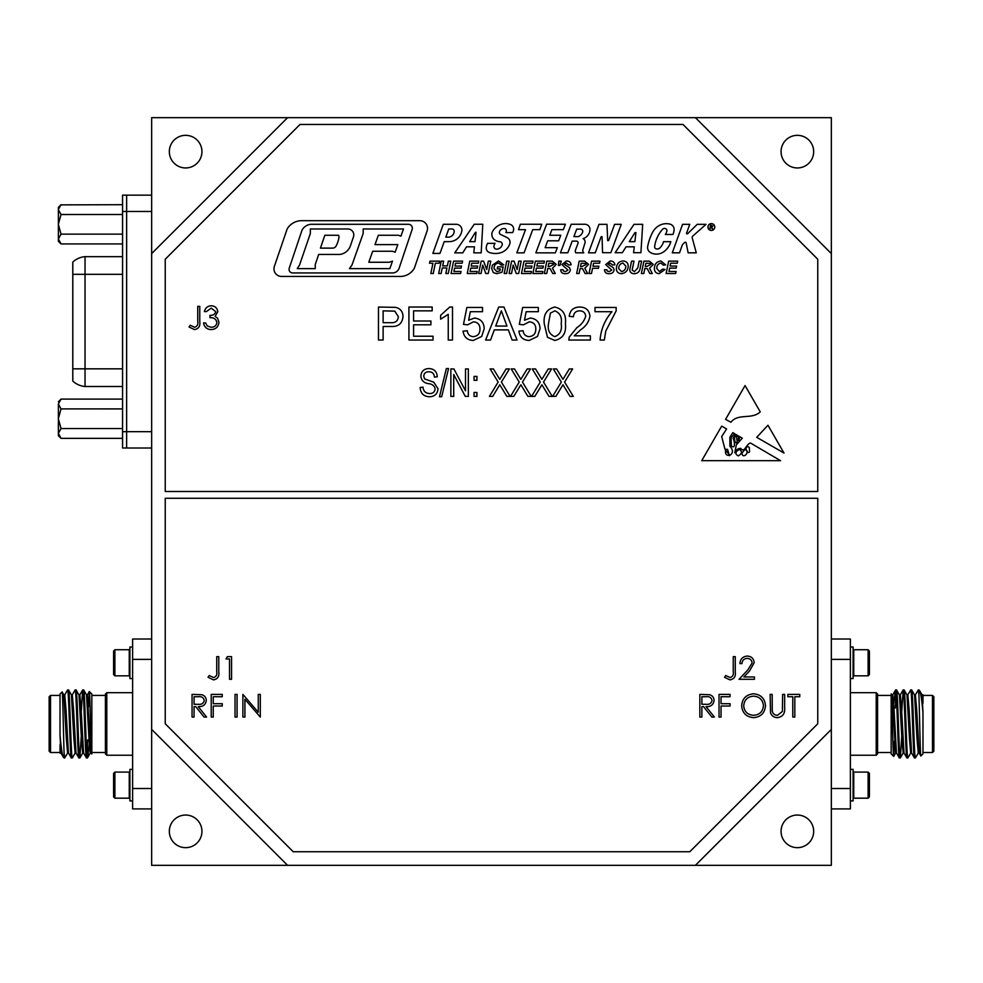 <?xml version="1.0" encoding="UTF-8"?>
<svg xmlns="http://www.w3.org/2000/svg" width="983" height="983" viewBox="0 0 983 983"><rect width="100%" height="100%" fill="white"/><g stroke="black" fill="none" stroke-linecap="round" stroke-linejoin="round"><path stroke-width="1.47" d="M72.803 264.796L72.803 378.836M72.803 293.094L72.803 333.876M72.803 279.504L72.803 282.084M72.803 264.882L72.803 262.08A20.385 20.385 0 0 1 85.042 256.649L85.042 274.318L72.803 274.318M72.803 379.573L72.803 380.384M122.556 368.834L72.803 368.834L72.803 379.426M72.803 263.727L72.803 262.08M122.556 274.318L85.042 274.318L85.042 386.503A20.385 20.385 0 0 1 72.803 381.06M122.556 256.649L85.042 256.649M151.652 195.15L122.556 195.15L122.556 448.002L151.652 448.002M126.635 195.15L126.635 431.684L151.652 431.684M60.86 204.869L122.556 204.697M58.39 207.327L61.02 204.697L58.39 209.514L58.39 207.327L58.39 209.698L61.02 214.515L58.39 224.149L58.39 238.955L61.02 234.138L122.556 234.138M122.556 214.503L61.02 214.515M58.39 224.21L58.39 225.218L58.39 224.21M58.39 241.314L58.39 239.127L58.39 241.314L61.02 243.944L58.39 238.955M58.39 209.698L58.39 224.149M58.39 224.505L61.02 234.138M122.556 243.944L61.02 243.944M122.556 399.098L61.02 399.098L58.39 403.915L58.39 433.343L61.02 428.527L122.556 428.527M58.39 418.611L58.39 419.618L58.39 418.611M58.39 435.715L58.39 433.515L58.39 435.715L61.02 438.344L58.39 433.343M58.39 418.893L61.02 428.527M58.39 404.087L61.02 408.903L58.39 418.537M61.02 408.903L122.556 408.916M122.556 438.344L61.02 438.344M151.652 729.398L151.652 865.335L831.348 865.335L831.348 117.665L151.652 117.665L151.652 729.398L287.589 865.335M169.322 151.652A16.318 16.318 0 0 0 185.64 167.958A16.318 16.318 0 0 0 201.945 151.652A16.318 16.318 0 0 0 185.64 135.335A16.318 16.318 0 0 0 169.322 151.652M781.055 151.652A16.318 16.318 0 0 0 797.36 167.958A16.318 16.318 0 0 0 813.678 151.652A16.318 16.318 0 0 0 797.36 135.335A16.318 16.318 0 0 0 781.055 151.652M781.055 831.348A16.318 16.318 0 0 0 797.36 847.665A16.318 16.318 0 0 0 813.678 831.348A16.318 16.318 0 0 0 797.36 815.042A16.318 16.318 0 0 0 781.055 831.348M169.322 831.348A16.318 16.318 0 0 0 185.64 847.665A16.318 16.318 0 0 0 201.945 831.348A16.318 16.318 0 0 0 185.64 815.042A16.318 16.318 0 0 0 169.322 831.348M165.242 259.229L300.012 124.46L682.988 124.46L817.758 259.229L817.758 491.5L165.242 491.5L165.242 259.229M433.024 336.223L433.024 340.032L408.916 340.032L408.916 307.04L432.176 307.04L432.176 310.849L413.573 310.849L413.573 320.999L430.91 320.999L430.91 324.808L413.573 324.808L413.573 336.223L433.024 336.223M449.759 307.04L452.487 307.04L452.487 340.032L448.248 340.032L448.248 314.327L440.642 319.192L440.642 315.285L449.759 307.04M481.682 336.444L473.302 340.45C467.33 340.167 463.915 337.071 463.054 331.148L467.281 330.73C467.736 334.392 469.751 336.37 473.327 336.653C477.763 336.137 479.974 333.581 479.974 328.973C479.937 324.501 477.726 322.129 473.351 321.846L467.711 324.808L463.484 324.378L466.864 307.458L482.518 307.458L482.518 311.697L470.316 311.697L468.645 320.237L474.519 318.037C480.724 318.799 483.955 322.363 484.201 328.715L481.682 336.444M494.302 329.883L490.554 340.032L485.614 340.032L498.713 307.04L503.96 307.04L517.058 340.032L512.118 340.032L508.358 329.883L494.302 329.883M580.781 329.686L574.219 335.805L590.365 335.805L590.365 340.032L568.788 340.032L569.231 337.095L576.837 327.695C581.309 324.82 584.271 320.986 585.708 316.182C585.266 312.729 583.263 310.947 579.7 310.849C575.817 310.972 573.728 312.938 573.445 316.772L569.218 316.342C570.054 310.247 573.581 307.138 579.786 307.04C585.868 307.188 589.259 310.223 589.935 316.145C588.928 321.859 585.88 326.368 580.781 329.686M600.085 340.032C600.92 329.293 604.877 319.856 611.93 311.697L595.01 311.697L595.01 307.458L616.157 307.458L616.157 310.886L605.774 331.062L604.324 340.032L600.085 340.032M540.662 386.81L534.813 396.407L531.545 396.407L540.269 382.068L532.27 368.92L535.526 368.92L541.879 379.352L548.281 368.92L551.549 368.92L543.538 382.08L552.262 396.407L548.993 396.407L541.903 384.758L540.662 386.81M519.589 386.81L513.753 396.407L510.484 396.407L519.208 382.068L511.197 368.92L514.465 368.92L520.818 379.352L527.22 368.92L530.476 368.92L522.465 382.08L531.189 396.407L527.932 396.407L520.843 384.758L519.589 386.81M498.528 386.81L492.68 396.407L489.423 396.407L498.148 382.068L490.136 368.92L493.392 368.92L499.757 379.352L506.147 368.92L509.415 368.92L501.404 382.08L510.128 396.407L506.859 396.407L499.769 384.758L498.528 386.81M476.927 392.475L476.927 396.407L474.064 396.407L474.064 392.475L476.927 392.475M476.927 376.415L476.927 380.335L474.064 380.335L474.064 376.415L476.927 376.415M453.716 374.523L453.716 396.407L450.865 396.407L450.865 368.92L453.9 368.92L465.5 390.829L465.5 368.92L468.35 368.92L468.35 396.407L465.303 396.407L453.716 374.523M448.543 368.564L441.674 396.763L439.487 396.763L446.343 368.564L448.543 368.564M438.013 388.764C437.496 393.95 434.609 396.616 429.35 396.763C423.562 396.407 420.503 393.311 420.159 387.486L423.009 387.13C423.378 391.16 425.578 393.298 429.596 393.556C432.901 393.581 434.756 392.008 435.15 388.838C434.302 385.643 432.004 383.911 428.281 383.64C423.808 382.915 421.338 380.396 420.871 376.096C421.289 371.255 423.943 368.748 428.846 368.564C434.081 368.809 436.894 371.549 437.3 376.772L434.437 377.128C434.179 373.687 432.348 371.906 428.944 371.771C425.836 371.721 424.103 373.184 423.722 376.157L424.631 378.946L433.773 382.19L438.013 388.764M215.744 311.66L211.198 308.109L206.455 311.586L204.415 311.586C205.263 307.986 207.511 306.045 211.161 305.787C215.019 305.983 217.218 307.937 217.784 311.672L215.142 316.329L217.587 318.259L218.939 322.289C218.386 326.897 215.781 329.33 211.112 329.6C206.86 329.366 204.341 327.142 203.555 322.916L205.582 322.916L207.352 326.049L211.148 327.278C214.454 327.241 216.371 325.643 216.911 322.485C216.076 319.045 213.753 317.448 209.944 317.693L209.944 315.371C212.979 315.555 214.921 314.314 215.744 311.66M194.609 327.278C197.227 326.454 198.271 324.501 197.743 321.441L197.743 306.364L199.77 306.364L199.77 321.662C200.385 326.196 198.627 328.85 194.487 329.6L189.031 326.983L190.223 325.25L194.609 327.278M561.723 386.81L555.874 396.407L552.618 396.407L561.342 382.068L553.331 368.92L556.587 368.92L562.952 379.352L569.341 368.92L572.61 368.92L564.598 382.08L573.322 396.407L570.054 396.407L562.964 384.758L561.723 386.81M383.124 326.491L383.124 340.032L378.467 340.032L378.467 307.04L395.473 307.347C400.339 308.416 402.846 311.476 402.993 316.526C402.317 323.481 398.385 326.798 391.197 326.491L383.124 326.491M584.824 268.261L588.571 264.378L584.639 261.146L579.196 261.146L576.677 273.507L579.098 273.507L580.13 268.433L582.563 268.678L585.082 273.507L587.625 273.507L584.824 268.261M634.01 224.333L615.161 252.692L622.337 252.692L626.036 246.819L634.256 246.819L633.568 252.692L640.916 252.692L642.685 224.333L634.01 224.333M607.703 240.614L606.978 224.333L598.966 224.333L588.534 252.84L595.256 252.815L601.166 236.657L602.063 236.657L602.554 252.692L610.861 252.692L621.244 224.333L614.596 224.333L608.624 240.614L607.703 240.614M558.836 261.146L558.442 265.422L559.954 265.422L561.268 261.146L558.836 261.146M565.544 271.615L563.443 271.05L563.038 269.711L560.654 269.821C560.974 272.524 562.583 273.802 565.483 273.667C568.26 273.704 569.882 272.414 570.337 269.772L569.44 267.634L564.303 264.329L566.368 263.051L568.752 264.943L571.123 264.832C570.681 262.228 569.108 260.95 566.392 260.987L561.932 264.587L567.953 270.092L565.544 271.615M544.484 261.146L535.416 261.146L532.909 273.507L542.419 273.507L542.899 271.455L535.747 271.455L536.423 268.126L542.899 268.126L543.378 266.061L536.841 266.061L537.431 263.198L544.004 263.198L544.484 261.146M552.471 268.261L556.218 264.378L552.286 261.146L546.843 261.146L544.324 273.507L546.745 273.507L547.777 268.433L550.197 268.678L552.729 273.507L555.272 273.507L552.471 268.261M649.542 268.261L653.29 264.378L649.358 261.146L643.902 261.146L641.383 273.507L643.816 273.507L644.848 268.433L647.269 268.678L649.8 273.507L652.331 273.507L649.542 268.261M654.395 268.384C654.408 271.677 656.017 273.434 659.237 273.667L665.024 269.465L662.64 269.072L659.421 271.615L656.779 268.47C656.755 265.459 658.119 263.653 660.883 263.051L663.279 265.103L665.651 264.869L660.945 260.987C656.705 261.539 654.531 264.009 654.395 268.384M637.783 267.954L634.428 271.615L632.155 270.092A350.833 350.833 0 0 1 632.278 269.551L633.974 261.146L631.553 261.146L629.906 269.244A88.789 88.789 0 0 1 629.759 269.969C630.128 272.5 631.627 273.729 634.293 273.667C637.734 273.507 639.687 271.664 640.166 268.162L641.58 261.146L639.159 261.146L637.783 267.954M623.161 260.987C619.732 261.208 617.57 262.989 616.66 266.356L616.329 268.642C616.525 271.799 618.196 273.471 621.317 273.667C625.679 273.139 627.977 270.632 628.223 266.147C628.051 262.928 626.368 261.208 623.161 260.987M609.325 271.615L607.211 271.05L606.818 269.711L604.434 269.821C604.754 272.524 606.351 273.802 609.251 273.667C612.04 273.704 613.662 272.414 614.105 269.772L613.208 267.634L608.084 264.329L610.136 263.051L612.52 264.943L614.903 264.832C614.461 262.228 612.876 260.95 610.16 260.987L605.7 264.587L611.733 270.092L609.325 271.615M599.999 261.146L591.569 261.146L589.05 273.507L591.471 273.507L592.54 268.285L598.414 268.285L598.88 266.221L592.958 266.221L593.572 263.198L599.519 263.198L599.999 261.146M432.938 263.198L430.837 273.507L433.257 273.507L435.358 263.198L439.168 263.198L439.647 261.146L429.976 261.146L429.497 263.198L432.938 263.198M441.121 273.507L442.239 267.966L446.958 267.966L445.827 273.507L448.26 273.507L450.767 261.146L448.346 261.146L447.376 265.901L442.669 265.901L443.628 261.146L441.207 261.146L438.688 273.507L441.121 273.507M462.649 261.146L453.581 261.146L451.062 273.507L460.585 273.507L461.052 271.455L453.913 271.455L454.588 268.126L461.052 268.126L461.531 266.061L455.006 266.061L455.584 263.198L462.17 263.198L462.649 261.146M473.781 252.852L481.191 252.852L482.788 224.259L474.236 224.259L454.76 252.852L462.784 252.852L466.495 246.819L474.445 246.819L473.781 252.852M449.133 241.646A12.89 12.89 0 0 0 461.813 231.042A5.726 5.726 0 0 0 456.173 224.296L443.284 224.296L432.852 253.417L439.991 253.417L444.205 241.646L449.133 241.646M525.524 229.653L516.837 252.852L524.037 252.852L532.725 229.653L539.876 229.653L541.694 224.259L520.339 224.259L518.52 229.653L525.524 229.653M513.151 265.103L516.247 273.507L518.668 273.507L521.187 261.146L518.766 261.146L517.156 269.551L514.048 261.146L511.627 261.146L509.108 273.507L511.541 273.507L513.151 265.103M533.069 261.146L524 261.146L521.481 273.507L531.004 273.507L531.471 271.455L524.332 271.455L525.008 268.126L531.471 268.126L531.95 266.061L525.426 266.061L526.003 263.198L532.589 263.198L533.069 261.146M551.893 229.653L563.345 229.653L565.372 224.259L546.622 224.198L535.846 252.852L555.37 252.852L557.324 247.655L545.123 247.655L547.691 240.81L558.676 240.81L560.765 235.256L549.792 235.256L551.893 229.653M509.133 261.146L506.712 261.146L504.193 273.507L506.614 273.507L509.133 261.146M493.331 272.647L496.82 273.667L502.08 272.205L503.161 266.848L497.693 266.848L497.214 268.912L500.322 268.912L499.954 270.78L496.808 271.615L494.044 268.568C494.019 265.361 495.53 263.518 498.553 263.051L501.342 265.103L503.726 264.845L498.565 260.987L492.385 265.14L491.672 268.568L493.331 272.647M478.819 261.146L469.763 261.146L467.244 273.507L476.755 273.507L477.234 271.455L470.083 271.455L470.759 268.126L477.234 268.126L477.713 266.061L471.189 266.061L471.766 263.198L478.34 263.198L478.819 261.146M482.702 265.103L485.799 273.507L488.219 273.507L490.738 261.146L488.318 261.146L486.708 269.551L483.599 261.146L481.179 261.146L478.66 273.507L481.08 273.507L482.702 265.103M714.776 227.036A3.416 3.416 0 0 0 711.36 223.62A3.416 3.416 0 0 0 707.944 227.036A3.416 3.416 0 0 0 711.36 230.452A3.416 3.416 0 0 0 714.776 227.036M677.705 261.146L668.649 261.146L666.13 273.507L675.653 273.507L676.12 271.455L668.968 271.455L669.656 268.126L676.12 268.126L676.599 266.061L670.074 266.061L670.652 263.198L677.238 263.198L677.705 261.146M419.913 220.696L301.105 220.696A16.871 16.871 0 0 0 287.159 228.965L274.368 266.418A7.581 7.581 0 0 0 281.543 276.444L400.302 276.444A16.06 16.06 0 0 0 414.384 268.101L427.126 230.784A7.631 7.631 0 0 0 419.913 220.696M495.051 243.342A8.638 8.638 0 0 0 494.019 245.639A2.765 2.765 0 0 0 496.857 249.154A5.984 5.984 0 0 0 502.092 245.246A2.617 2.617 0 0 0 499.843 241.732A10.874 10.874 0 0 1 495.149 240.245A6.734 6.734 0 0 1 492.901 230.858A15.949 15.949 0 0 1 501.711 224.136A13.344 13.344 0 0 1 510.496 224.493A4.976 4.976 0 0 1 513.544 230.157A9.056 9.056 0 0 1 512.647 232.59L505.876 232.59A5.062 5.062 0 0 0 506.368 230.968A2.175 2.175 0 0 0 504.439 228.535A4.682 4.682 0 0 0 499.843 230.968A2.408 2.408 0 0 0 500.298 234.347A211.038 211.038 0 0 1 507.216 237.677A5.124 5.124 0 0 1 509.784 243.858A13.848 13.848 0 0 1 499.843 252.975A19.095 19.095 0 0 1 489.571 252.57A4.829 4.829 0 0 1 486.29 247.163A13.836 13.836 0 0 1 487.531 243.342L495.051 243.342M666.879 230.98A1.929 1.929 0 0 0 666.425 229.272A2.58 2.58 0 0 0 662.591 229.272A31.997 31.997 0 0 0 654.641 246.622A2.015 2.015 0 0 0 655.968 248.785A3.834 3.834 0 0 0 660.158 247.655A13.983 13.983 0 0 0 663.55 241.671L670.836 241.671A18.702 18.702 0 0 1 663.82 251.722A12.533 12.533 0 0 1 652.208 253.381A9.093 9.093 0 0 1 650.93 252.803A5.837 5.837 0 0 1 647.772 246.008A50.465 50.465 0 0 1 652.626 232.295A16.65 16.65 0 0 1 658.708 225.82A14.77 14.77 0 0 1 669.951 224.112A5.505 5.505 0 0 1 674.08 230.096A17.522 17.522 0 0 1 672.974 234.47L665.356 234.47A9.941 9.941 0 0 0 666.879 230.98M692.708 236.153L706.027 224.333L697.242 224.333L687.719 233.647A0.799 0.799 0 0 1 686.453 233.463L689.747 224.333L682.571 224.333L672.311 252.815L679.499 252.815L682.448 244.62L684.623 242.482A0.922 0.922 0 0 1 686.195 243.096L688.137 252.815L696.283 252.815L692.216 237.825A1.659 1.659 0 0 1 692.708 236.153M578.004 243.342L575.497 249.989A3.207 3.207 0 0 0 575.792 252.828L583.779 252.828A3.047 3.047 0 0 1 582.907 249.67L584.946 243.022A3.748 3.748 0 0 0 583.152 238.623A9.818 9.818 0 0 0 589.972 229.604A5.173 5.173 0 0 0 584.799 224.259L571.172 224.259L560.445 252.791L567.805 252.791L572.204 241.105L576.456 241.105A1.659 1.659 0 0 1 578.004 243.342M554.83 340.45L547.47 337.28L544.263 323.763C543.243 314.585 546.757 309.018 554.83 307.04C562.903 309.018 566.429 314.597 565.409 323.763C566.429 332.93 562.903 338.496 554.83 340.45M537.504 336.444L529.137 340.45C523.165 340.167 519.749 337.071 518.889 331.148L523.116 330.73C523.558 334.392 525.573 336.37 529.161 336.653C533.585 336.137 535.809 333.581 535.796 328.973C535.76 324.501 533.548 322.129 529.186 321.846L523.534 324.808L519.307 324.378L522.686 307.458L538.34 307.458L538.34 311.697L526.151 311.697L524.467 320.237L530.353 318.037C536.558 318.799 539.778 322.363 540.036 328.715L537.504 336.444M784.004 453.052L767.956 425.234L756.726 437.324L784.004 453.052M742.288 438.197L736.328 444.881L734.805 452.659C736.058 449.833 738.061 448.395 740.789 448.359C744.561 453.654 746.306 443.542 750.533 443.038L780.551 460.671L701.739 460.671L721.682 426.094L726.584 428.969L721.682 436.575L724.987 449.28L727.58 449.366L729.374 455.645C733.257 453.298 733.429 450.153 729.89 446.208L729.89 437.202L732.827 432.643L734.608 433.687L731.069 437.632L731.352 445.852C735.8 449.796 734.522 440.556 733.048 438.307L735.677 434.314L736.697 434.904L734.448 437.632L734.805 441.121C735.984 443.431 736.771 443.517 737.152 441.379L736.5 436.98L737.803 435.567L738.466 435.948L738.258 440.544C739.204 439.806 739.572 438.455 739.376 436.477L742.288 438.197M760.252 411.889L745.065 385.569L725.565 419.372L730.91 422.26C738.135 412.897 751.823 419.901 760.252 411.889M165.242 723.771L165.242 498.295L817.758 498.295L817.758 723.771L689.783 851.745L293.217 851.745L165.242 723.771M752.118 662.972C751.762 660.109 750.127 658.573 747.203 658.377C744.02 658.635 742.276 660.379 741.956 663.611L739.929 663.611C740.297 659.015 742.755 656.497 747.313 656.054C751.491 656.361 753.777 658.61 754.158 662.788L749.574 670.922L743.898 676.968L754.452 676.968L754.452 679.29L739.056 679.29L747.842 669.915L752.118 662.972M730.111 677.557C732.728 676.722 733.785 674.78 733.244 671.708L733.244 656.644L735.272 656.644L735.272 671.942C735.898 676.476 734.129 679.118 729.988 679.88L724.532 677.262L725.724 675.518L730.111 677.557M244.914 699.269L244.914 717.062L242.887 717.062L242.887 694.403L258.271 712.233L258.271 694.403L260.311 694.403L260.311 717.062L244.914 699.269M721.043 717.062L719.015 717.062L719.015 694.403L730.05 694.403L730.05 696.726L721.043 696.726L721.043 703.693L730.05 703.693L730.05 706.015L721.043 706.015L721.043 717.062M753.617 717.639C746.343 717.012 742.362 713.08 741.661 705.831C742.276 698.557 746.195 694.551 753.433 693.814C760.805 694.403 764.823 698.372 765.487 705.72C764.835 712.994 760.879 716.976 753.617 717.639M229.518 658.966L226.029 658.966L227.368 656.644L231.558 656.644L231.558 679.29L229.518 679.29L229.518 658.966M194.081 717.062L192.054 717.062L192.054 694.403L201.712 694.711C204.636 695.522 206.147 697.438 206.283 700.461C205.607 704.848 202.928 706.9 198.247 706.605L206.577 717.062L204.059 717.062L195.74 706.605L194.081 706.605L194.081 717.062M213.25 717.062L211.222 717.062L211.222 694.403L222.256 694.403L222.256 696.726L213.25 696.726L213.25 703.693L222.256 703.693L222.256 706.015L213.25 706.015L213.25 717.062M237.075 717.062L235.035 717.062L235.035 694.403L237.075 694.403L237.075 717.062M213.606 677.557C216.235 676.722 217.28 674.78 216.739 671.708L216.739 656.644L218.779 656.644L218.779 671.942C219.393 676.476 217.624 679.118 213.495 679.88L208.027 677.262L209.219 675.518L213.606 677.557M792.79 717.062L792.79 696.726L787.85 696.726L787.85 694.403L799.757 694.403L799.757 696.726L794.817 696.726L794.817 717.062L792.79 717.062M770.537 712.859L770.131 694.403L772.171 694.403L772.257 710.992C772.835 713.769 774.592 715.206 777.504 715.317L782.394 711.495L782.628 694.403L784.655 694.403L784.655 708.079C785.098 713.572 782.751 716.754 777.614 717.639C774.149 717.627 771.79 716.029 770.537 712.859M701.874 717.062L699.835 717.062L699.835 694.403L709.505 694.711C712.417 695.522 713.941 697.438 714.076 700.461C713.4 704.848 710.721 706.9 706.04 706.605L714.358 717.062L711.852 717.062L703.521 706.605L701.874 706.605L701.874 717.062M151.652 253.602L287.589 117.665M831.348 253.602L695.411 117.665M831.348 729.398L695.411 865.335M412.147 229.457A3.907 3.907 0 0 0 408.449 224.296L310.812 224.296A11.366 11.366 0 0 0 302.027 230.157L289.235 268.175A3.613 3.613 0 0 0 292.651 272.942L392.5 272.942A6.979 6.979 0 0 0 399.123 268.187L412.147 229.457M350.415 245.799L353.475 236.854A5.959 5.959 0 0 0 347.822 228.965L310.358 228.965L310.358 233.463L299.52 265.103L297.247 268.629L315.248 268.629L315.248 264.476L318.676 254.462L339.688 254.462A12.939 12.939 0 0 0 350.415 245.799M363.182 233.463L351.963 265.103L349.407 268.629L389.833 268.629L392.5 261.122L389.231 262.252L368.797 262.252L372.692 251.255L392.414 251.255L395.117 252.213L397.82 244.62L375.014 244.62L378.332 235.256L398.422 235.256L400.941 236.153L403.497 228.965L363.182 228.965L363.182 233.463M714.69 227.036A3.33 3.33 0 0 0 711.36 223.706A3.33 3.33 0 0 0 708.03 227.036A3.33 3.33 0 0 0 711.36 230.366A3.33 3.33 0 0 0 714.69 227.036M338.926 237.53A3.588 3.588 0 0 0 338.521 235.256L324.845 235.256L320.433 248.121L332.586 248.121A4.018 4.018 0 0 0 336.137 245.983A26.774 26.774 0 0 0 338.926 237.53M454.195 231.177A2.224 2.224 0 0 0 452.131 228.965L448.752 228.965L445.815 237.149L448.223 237.149A5.972 5.972 0 0 0 454.195 231.177M475.379 232.307L469.665 241.646L475.022 241.646L476.055 232.307L475.379 232.307M618.712 268.605L621.588 271.615C624.34 270.964 625.766 269.158 625.852 266.172L623.001 263.051C620.175 263.677 618.737 265.533 618.712 268.605M646.617 266.54L650.906 264.415L650.341 263.407L645.905 263.198L645.229 266.54L646.617 266.54M549.558 266.54L553.834 264.415L553.269 263.407L548.846 263.198L548.17 266.54L549.558 266.54M634.871 241.646L635.94 232.59L634.993 232.59L629.292 241.646L634.871 241.646M582.575 232.332A2.347 2.347 0 0 0 580.4 229.1L576.714 229.1L573.9 236.62L578.25 236.62A7.704 7.704 0 0 0 582.575 232.332M581.911 266.54L586.2 264.415L585.622 263.407L581.199 263.198L580.523 266.54L581.911 266.54M712.786 226.029L710.525 225.119L709.898 228.842L710.562 227.196L712.503 228.842L711.766 227.171L712.786 226.029M711.2 226.766L712.405 226.029L710.832 225.562L711.2 226.766M198.333 696.726L194.081 696.726L194.081 704.27L198.234 704.307C201.54 704.713 203.542 703.435 204.255 700.449C203.542 697.549 201.564 696.296 198.333 696.726M763.447 705.72C762.833 699.81 759.515 696.615 753.531 696.148C747.559 696.677 744.278 699.896 743.701 705.819C744.315 711.692 747.596 714.85 753.531 715.317C759.552 714.874 762.857 711.68 763.447 705.72M706.126 696.726L701.874 696.726L701.874 704.27L706.015 704.307C709.333 704.713 711.336 703.435 712.036 700.449C711.323 697.549 709.357 696.296 706.126 696.726M383.124 310.849L383.124 322.694L391.074 322.694C395.535 322.928 397.955 320.925 398.348 316.661L394.797 311.144L383.124 310.849M550.406 313.11L548.489 323.751C547.445 330.214 549.558 334.515 554.83 336.653C560.101 334.515 562.227 330.214 561.182 323.751C562.215 317.251 560.089 312.95 554.793 310.849L550.406 313.11M499.081 316.944L495.702 326.073L506.958 326.073L501.33 310.849L499.081 316.944M739.449 449.366C735.173 451.811 734.78 453.986 738.258 455.891C742.03 453.704 742.423 451.516 739.449 449.366M747.412 451.885A1.143 1.143 0 0 0 749.55 451.578L749.292 447.449L747.412 446.208L745.765 448.703L747.412 451.885M728.808 454.06L725.565 450.202C725.184 453.765 726.265 455.461 728.808 455.326L728.808 454.06M741.981 453.163C742.362 459.774 751.11 451.824 744.758 449.526L741.981 453.163M151.652 659.384L132.619 659.384L132.619 638.999L151.652 638.999M151.652 808.923L132.619 808.923L132.619 659.384M132.619 788.526L151.652 788.526M106.791 755.227L105.427 753.863L105.427 694.047L106.791 692.696L106.791 755.227L132.619 755.227M106.791 692.696L132.619 692.696M132.619 647.011L129.903 647.011L129.903 678.553L132.619 678.553M114.888 649.738L114.888 675.837L113.586 674.535L113.586 651.041L114.888 649.738L129.252 649.738L129.252 675.837L129.903 675.186M132.619 800.899L129.903 800.899L129.903 769.357L132.619 769.357M129.252 798.184L129.252 772.085L114.888 772.085L114.888 798.184L129.252 798.184L129.903 797.532M114.888 798.184L113.586 796.881L113.586 773.388L114.888 772.085M91.837 752.511L105.427 752.511M91.837 695.411L105.427 695.411M91.726 753.973C90.891 756.345 90.092 689.992 89.33 691.54L91.837 694.047L91.837 753.863L91.1 752.978L89.92 738.503L87.401 694.883L86.455 694.883M60.024 735.038L60.897 752.978L63.391 757.229C62.31 755.522 61.192 748.124 60.024 735.038L60.024 694.047L62.113 691.958L63.87 694.944L66.316 738.503L67.581 753.039L68.527 753.039M64.669 694.944L67.581 689.968L68.589 690.029L71.427 694.944L73.872 738.503L75.126 753.039L76.072 753.039M72.226 694.944L75.126 689.968L76.133 690.029L78.984 694.944L81.429 738.503L82.683 753.039L83.629 753.039M81.233 712.208L82.621 690.029L83.69 690.029L86.529 694.944L88.974 738.503L90.239 753.039L91.173 753.039M90.706 750.766L91.124 745.679M87.757 756.382L89.957 739.265M83.629 689.968C84.882 687.891 86.148 760.019 87.401 757.942L90.313 752.978M76.072 689.968C77.325 687.891 78.591 760.019 79.844 757.942L81.306 735.714M68.527 689.968C69.781 687.891 71.046 760.019 72.3 757.942L75.2 752.978M62.113 691.958C62.801 689.562 63.465 738.036 64.104 753.224L64.743 757.942L67.655 752.978M60.971 753.039L60.024 753.101L60.024 744.709M82.683 689.968C83.936 687.891 85.202 760.019 86.455 757.942L87.401 757.942M78.91 694.883L79.844 694.883L81.11 709.419L83.555 752.978L86.455 757.942M64.104 753.224L64.104 757.942L64.743 757.942M67.581 689.968C68.835 687.891 70.1 760.019 71.354 757.942L72.3 757.942M63.797 694.883L64.743 694.883L66.008 709.419L68.441 752.978L71.354 757.942M75.126 689.968C76.391 687.891 77.645 760.019 78.91 757.942L79.844 757.942M71.354 694.883L72.3 694.883L73.553 709.419L75.998 752.978L78.91 757.942M63.391 757.229L64.104 757.942M86.934 755.288L87.757 739.867M89.33 691.54L88.544 706.838M60.024 695.411L50.514 695.411L50.514 752.511L60.024 752.511M50.514 752.511L49.15 751.147L49.15 696.775L50.514 695.411M831.348 788.526L850.381 788.526L850.381 808.923L831.348 808.923M831.348 638.999L850.381 638.999L850.381 788.526M850.381 659.384L831.348 659.384M876.209 692.696L877.573 694.047L877.573 753.863L876.209 755.227L876.209 692.696L850.381 692.696M876.209 755.227L850.381 755.227M850.381 800.899L853.097 800.899L853.097 769.357L850.381 769.357M868.112 798.184L868.112 772.085L869.414 773.388L869.414 796.881L868.112 798.184L853.748 798.184L853.748 772.085L853.097 772.736M850.381 647.011L853.097 647.011L853.097 678.553L850.381 678.553M853.748 649.738L853.748 675.837L868.112 675.837L868.112 649.738L853.748 649.738L853.097 650.39M868.112 649.738L869.414 651.041L869.414 674.535L868.112 675.837M891.163 695.411L877.573 695.411M891.163 752.511L877.573 752.511M891.274 693.937C892.109 691.565 892.908 757.93 893.67 756.369L891.163 753.863L891.163 694.047L891.9 694.944L893.08 709.419L895.599 753.039L896.545 753.039M922.976 712.872L922.103 694.944L919.609 690.693C920.69 692.388 921.808 699.785 922.976 712.872L922.976 753.863L920.887 755.952L919.13 752.978L916.684 709.419L915.419 694.883L914.473 694.883M918.331 752.978L915.419 757.942L914.411 757.893L911.573 752.978L909.128 709.419L907.874 694.883L906.928 694.883M910.774 752.978L907.874 757.942L906.867 757.893L904.016 752.978L901.571 709.419L900.317 694.883L899.371 694.883M901.767 735.714L900.379 757.893L899.31 757.893L896.471 752.978L894.026 709.419L892.761 694.883L891.827 694.883M895.243 691.528L893.043 708.645M899.371 757.942C898.118 760.019 896.852 687.891 895.599 689.968L892.687 694.944M906.928 757.942C905.675 760.019 904.409 687.891 903.156 689.968L901.694 712.208M914.473 757.942C913.219 760.019 911.954 687.891 910.7 689.968L907.8 694.944M920.887 755.952C920.199 758.36 919.535 709.886 918.896 694.698L918.257 689.968L915.345 694.944M922.029 694.883L922.976 694.809L922.976 703.214M900.317 757.942C899.064 760.019 897.798 687.891 896.545 689.968L895.599 689.968M904.09 753.039L903.156 753.039L901.89 738.503L899.445 694.944L896.545 689.968M918.896 694.698L918.896 689.968L918.257 689.968M915.419 757.942C914.165 760.019 912.9 687.891 911.646 689.968L910.7 689.968M919.203 753.039L918.257 753.039L916.992 738.503L914.559 694.944L911.646 689.968M907.874 757.942C906.609 760.019 905.355 687.891 904.09 689.968L903.156 689.968M911.646 753.039L910.7 753.039L909.447 738.503L907.002 694.944L904.09 689.968M919.609 690.693L918.896 689.968M896.066 692.634L895.243 708.055M893.67 756.369L894.456 741.071M922.976 752.511L932.486 752.511L932.486 695.411L922.976 695.411M932.486 695.411L933.85 696.775L933.85 751.147L932.486 752.511M151.652 211.468L122.556 211.468M122.556 431.684L126.635 431.684L126.635 448.002M122.556 386.503L85.042 386.503M58.39 401.728L61.02 399.098M114.888 675.837L129.252 675.837M129.903 650.39L129.252 649.738M129.903 772.736L129.252 772.085M82.756 752.978L79.918 757.893M82.621 690.029L79.77 694.944M89.281 691.565L87.327 694.944M868.112 772.085L853.748 772.085M853.097 797.532L853.748 798.184M853.097 675.186L853.748 675.837M900.244 694.944L903.082 690.029M900.379 757.893L903.23 752.978M893.719 756.357L895.673 752.978"/></g></svg>
